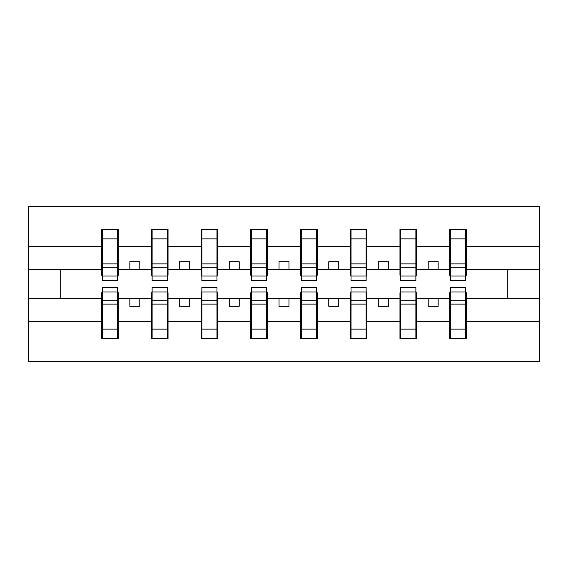 <?xml version="1.0" encoding="UTF-8"?>
<svg xmlns="http://www.w3.org/2000/svg" width="568" height="568" viewBox="0 0 568 568"><rect width="100%" height="100%" fill="white"/><g stroke="black" fill="none" stroke-linecap="round" stroke-linejoin="round"><path stroke-width="0.85" d="M102.396 292.754L101.601 292.754L101.601 321.694L28.4 321.694L28.4 361.575L539.6 361.575L539.6 321.694L466.399 321.694L466.399 338.698L449.693 338.698L450.488 338.698L450.488 287.38L465.604 287.38L465.604 300.252L450.488 300.252M450.488 292.754L449.693 292.754L449.693 298.718L428.208 298.718L428.208 306.28L438.155 306.28L438.155 298.718M449.693 338.698L449.693 298.718M465.604 292.754L466.399 292.754L466.399 321.694M400.76 292.754L399.964 292.754L399.964 298.718L378.48 298.718L378.48 306.28L388.427 306.28L388.427 298.718M449.693 321.694L416.671 321.694L416.671 338.698L399.964 338.698L399.964 298.718M415.875 292.754L416.671 292.754L416.671 321.694M351.031 292.754L350.236 292.754L350.236 298.718L328.758 298.718L328.758 306.28L338.698 306.28L338.698 298.718M399.964 321.694L366.942 321.694L366.942 338.698L350.236 338.698L350.236 298.718M366.147 292.754L366.942 292.754L366.942 321.694M301.303 292.754L300.507 292.754L300.507 298.718L279.03 298.718L279.03 306.28L288.97 306.28L288.97 298.718M350.236 321.694L317.221 321.694L317.221 338.698L300.507 338.698L300.507 298.718M316.426 292.754L317.221 292.754L317.221 321.694M251.574 292.754L250.779 292.754L250.779 298.718L229.302 298.718L229.302 306.28L239.242 306.28L239.242 298.718M300.507 321.694L267.493 321.694L267.493 338.698L250.779 338.698L250.779 298.718M266.697 292.754L267.493 292.754L267.493 321.694M201.853 292.754L201.058 292.754L201.058 298.718L179.573 298.718L179.573 306.28L189.52 306.28L189.52 298.718M250.779 321.694L217.764 321.694L217.764 338.698L201.058 338.698L201.058 298.718M216.969 292.754L217.764 292.754L217.764 321.694M152.125 292.754L151.329 292.754L151.329 298.718L129.845 298.718L129.845 306.28L139.792 306.28L139.792 298.718M201.058 321.694L168.036 321.694L168.036 338.698L151.329 338.698L151.329 298.718M167.24 292.754L168.036 292.754L168.036 321.694M450.488 275.984L465.604 275.984L465.604 280.62L450.488 280.62L450.488 229.302L449.693 229.302L449.693 246.306L416.671 246.306L416.671 275.246L415.875 275.246M450.488 275.246L449.693 275.246L449.693 246.306M400.76 275.984L415.875 275.984L415.875 280.62L400.76 280.62L400.76 229.302L399.964 229.302L399.964 246.306L366.942 246.306L366.942 275.246L366.147 275.246M400.76 275.246L399.964 275.246L399.964 246.306M351.031 275.984L366.147 275.984L366.147 280.62L351.031 280.62L351.031 229.302L350.236 229.302L350.236 246.306L317.221 246.306L317.221 275.246L316.426 275.246M351.031 275.246L350.236 275.246L350.236 246.306M301.303 275.984L316.426 275.984L316.426 280.62L301.303 280.62L301.303 229.302L300.507 229.302L300.507 246.306L267.493 246.306L267.493 275.246L266.697 275.246M301.303 275.246L300.507 275.246L300.507 246.306M251.574 275.984L266.697 275.984L266.697 280.62L251.574 280.62L251.574 229.302L250.779 229.302L250.779 246.306L217.764 246.306L217.764 275.246L216.969 275.246M251.574 275.246L250.779 275.246L250.779 246.306M201.853 275.984L216.969 275.984L216.969 280.62L201.853 280.62L201.853 229.302L201.058 229.302L201.058 246.306L168.036 246.306L168.036 275.246L167.24 275.246M201.853 275.246L201.058 275.246L201.058 246.306M152.125 275.984L167.24 275.984L167.24 280.62L152.125 280.62L152.125 229.302L151.329 229.302L151.329 246.306L118.307 246.306L118.307 229.302L117.512 229.302L117.512 280.62L102.396 280.62L102.396 267.748L117.512 267.748M152.125 275.246L151.329 275.246L151.329 246.306M101.601 321.694L101.601 338.698L118.307 338.698L118.307 292.754L117.512 292.754M102.396 267.748L102.396 229.302L101.601 229.302L101.601 246.306L28.4 246.306L28.4 206.425L539.6 206.425L539.6 246.306L466.399 246.306L466.399 275.246L465.604 275.246M102.396 275.246L101.601 275.246L101.601 246.306M449.693 229.302L466.399 229.302L466.399 246.306M399.964 229.302L416.671 229.302L416.671 246.306M350.236 229.302L366.942 229.302L366.942 246.306M300.507 229.302L317.221 229.302L317.221 246.306M250.779 229.302L267.493 229.302L267.493 246.306M201.058 229.302L217.764 229.302L217.764 246.306M151.329 229.302L168.036 229.302L168.036 246.306M151.329 321.694L118.307 321.694M101.601 229.302L118.307 229.302M428.208 298.718L416.671 298.718M449.693 269.282L438.155 269.282L438.155 261.72L428.208 261.72L428.208 269.282L416.671 269.282M428.208 269.282L438.155 269.282M378.48 298.718L366.942 298.718M399.964 269.282L388.427 269.282L388.427 261.72L378.48 261.72L378.48 269.282L366.942 269.282M378.48 269.282L388.427 269.282M328.758 298.718L317.221 298.718M350.236 269.282L338.698 269.282L338.698 261.72L328.758 261.72L328.758 269.282L317.221 269.282M328.758 269.282L338.698 269.282M279.03 298.718L267.493 298.718M300.507 269.282L288.97 269.282L288.97 261.72L279.03 261.72L279.03 269.282L267.493 269.282M279.03 269.282L288.97 269.282M229.302 298.718L217.764 298.718M250.779 269.282L239.242 269.282L239.242 261.72L229.302 261.72L229.302 269.282L217.764 269.282M229.302 269.282L239.242 269.282M179.573 298.718L168.036 298.718M201.058 269.282L189.52 269.282L189.52 261.72L179.573 261.72L179.573 269.282L168.036 269.282M179.573 269.282L189.52 269.282M129.845 298.718L118.307 298.718M151.329 269.282L139.792 269.282L139.792 261.72L129.845 261.72L129.845 269.282L118.307 269.282L118.307 246.306M129.845 269.282L139.792 269.282M118.307 269.282L118.307 275.246L117.512 275.246M101.601 298.718L28.4 298.718L28.4 246.306M28.4 321.694L28.4 298.718M101.601 269.282L28.4 269.282M539.6 321.694L539.6 246.306M60.222 298.718L60.222 269.282M539.6 269.282L507.778 269.282L507.778 298.718L466.399 298.718M539.6 298.718L507.778 298.718M507.778 269.282L466.399 269.282M117.512 239.242L118.307 239.242M101.601 239.242L102.396 239.242M102.396 263.871L117.512 263.871M101.601 338.698L102.396 338.698L102.396 287.38L117.512 287.38L117.512 300.252L102.396 300.252M102.396 328.758L101.601 328.758M118.307 328.758L117.512 328.758M117.512 300.252L117.512 338.698L118.307 338.698M117.512 304.128L102.396 304.128M168.036 229.302L167.24 229.302L167.24 275.984M167.24 239.242L168.036 239.242M151.329 239.242L152.125 239.242M152.125 267.748L167.24 267.748M152.125 263.871L167.24 263.871M217.764 229.302L216.969 229.302L216.969 275.984M216.969 239.242L217.764 239.242M201.058 239.242L201.853 239.242M201.853 267.748L216.969 267.748M201.853 263.871L216.969 263.871M267.493 229.302L266.697 229.302L266.697 275.984M266.697 239.242L267.493 239.242M250.779 239.242L251.574 239.242M251.574 267.748L266.697 267.748M251.574 263.871L266.697 263.871M317.221 229.302L316.426 229.302L316.426 275.984M316.426 239.242L317.221 239.242M300.507 239.242L301.303 239.242M301.303 267.748L316.426 267.748M301.303 263.871L316.426 263.871M151.329 338.698L152.125 338.698L152.125 287.38L167.24 287.38L167.24 300.252L152.125 300.252M152.125 328.758L151.329 328.758M168.036 328.758L167.24 328.758M167.24 300.252L167.24 338.698L168.036 338.698M167.24 304.128L152.125 304.128M201.058 338.698L201.853 338.698L201.853 287.38L216.969 287.38L216.969 300.252L201.853 300.252M201.853 328.758L201.058 328.758M217.764 328.758L216.969 328.758M216.969 300.252L216.969 338.698L217.764 338.698M216.969 304.128L201.853 304.128M250.779 338.698L251.574 338.698L251.574 287.38L266.697 287.38L266.697 300.252L251.574 300.252M251.574 328.758L250.779 328.758M267.493 328.758L266.697 328.758M266.697 300.252L266.697 338.698L267.493 338.698M266.697 304.128L251.574 304.128M300.507 338.698L301.303 338.698L301.303 287.38L316.426 287.38L316.426 300.252L301.303 300.252M301.303 328.758L300.507 328.758M317.221 328.758L316.426 328.758M316.426 300.252L316.426 338.698L317.221 338.698M316.426 304.128L301.303 304.128M366.942 229.302L366.147 229.302L366.147 275.984M366.147 239.242L366.942 239.242M350.236 239.242L351.031 239.242M351.031 267.748L366.147 267.748M351.031 263.871L366.147 263.871M350.236 338.698L351.031 338.698L351.031 287.38L366.147 287.38L366.147 300.252L351.031 300.252M351.031 328.758L350.236 328.758M366.942 328.758L366.147 328.758M366.147 300.252L366.147 338.698L366.942 338.698M366.147 304.128L351.031 304.128M416.671 229.302L415.875 229.302L415.875 275.984M415.875 239.242L416.671 239.242M399.964 239.242L400.76 239.242M400.76 267.748L415.875 267.748M400.76 263.871L415.875 263.871M399.964 338.698L400.76 338.698L400.76 287.38L415.875 287.38L415.875 300.252L400.76 300.252M400.76 328.758L399.964 328.758M416.671 328.758L415.875 328.758M415.875 300.252L415.875 338.698L416.671 338.698M415.875 304.128L400.76 304.128M466.399 229.302L465.604 229.302L465.604 275.984M465.604 239.242L466.399 239.242M449.693 239.242L450.488 239.242M450.488 267.748L465.604 267.748M450.488 263.871L465.604 263.871M450.488 328.758L449.693 328.758M466.399 328.758L465.604 328.758M465.604 300.252L465.604 338.698L466.399 338.698M465.604 304.128L450.488 304.128M102.396 275.984L117.512 275.984M102.396 238.858L117.512 238.858M117.512 292.016L102.396 292.016M117.512 329.142L102.396 329.142M152.125 238.858L167.24 238.858M201.853 238.858L216.969 238.858M251.574 238.858L266.697 238.858M301.303 238.858L316.426 238.858M167.24 292.016L152.125 292.016M167.24 329.142L152.125 329.142M216.969 292.016L201.853 292.016M216.969 329.142L201.853 329.142M266.697 292.016L251.574 292.016M266.697 329.142L251.574 329.142M316.426 292.016L301.303 292.016M316.426 329.142L301.303 329.142M351.031 238.858L366.147 238.858M366.147 292.016L351.031 292.016M366.147 329.142L351.031 329.142M400.76 238.858L415.875 238.858M415.875 292.016L400.76 292.016M415.875 329.142L400.76 329.142M450.488 238.858L465.604 238.858M465.604 292.016L450.488 292.016M465.604 329.142L450.488 329.142"/></g></svg>
